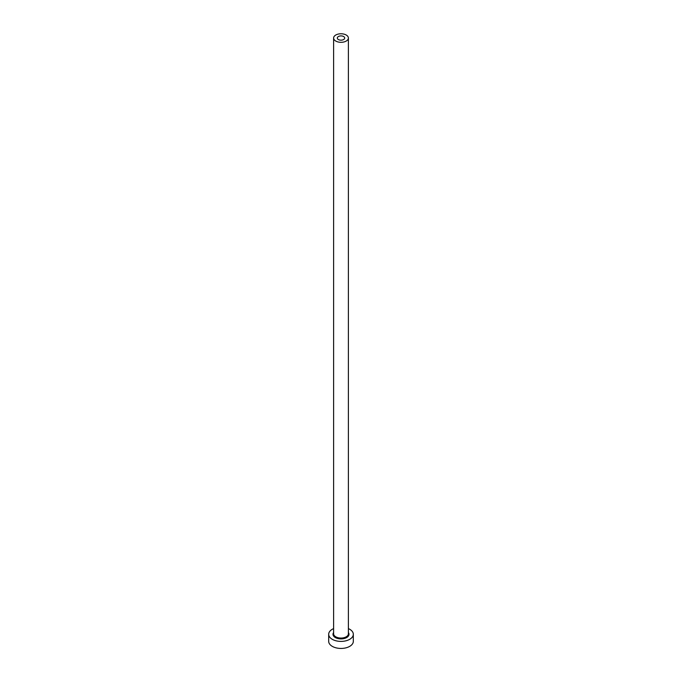 <?xml version="1.0" encoding="UTF-8"?>
<svg xmlns="http://www.w3.org/2000/svg" width="682" height="682" viewBox="0 0 682 682"><rect width="100%" height="100%" fill="white"/><g stroke="black" fill="none" stroke-linecap="round" stroke-linejoin="round"><path stroke-width="1.02" d="M343.609 36.53A3.691 2.131 0 0 0 339.585 36.069A3.691 2.131 0 0 0 337.309 38.039A3.691 2.131 0 0 0 338.391 39.547A3.691 2.131 0 0 0 342.415 40.008A3.691 2.131 0 0 0 344.691 38.039A3.691 2.131 0 0 0 343.609 36.53M335.774 41.056A7.391 4.263 0 0 0 343.83 41.986A7.391 4.263 0 0 0 348.391 38.039A7.391 4.263 0 0 0 346.226 35.021A7.391 4.263 0 0 0 338.17 34.1A7.391 4.263 0 0 0 333.609 38.039A7.391 4.263 0 0 0 335.774 41.056M333.609 628.608A12.319 7.11 0 0 0 328.681 634.294A12.319 7.11 0 0 0 332.296 639.324A12.319 7.11 0 0 0 345.714 640.858A12.319 7.11 0 0 0 353.319 634.294A12.319 7.11 0 0 0 349.704 629.264A12.319 7.11 0 0 0 348.391 628.608M328.681 634.294L328.681 641.327A12.319 7.11 0 0 0 332.296 646.357A12.319 7.11 0 0 0 345.714 647.9A12.319 7.11 0 0 0 353.319 641.327L353.319 634.294M348.391 632.512A8.005 4.621 180 0 1 345.45 638.13A8.005 4.621 180 0 1 335.339 637.559A8.005 4.621 180 0 1 333.609 632.512M333.609 38.039L333.609 633.791A7.391 4.263 0 0 0 335.774 636.809A7.391 4.263 0 0 0 343.83 637.73A7.391 4.263 0 0 0 348.391 633.791L348.391 38.039"/></g></svg>
